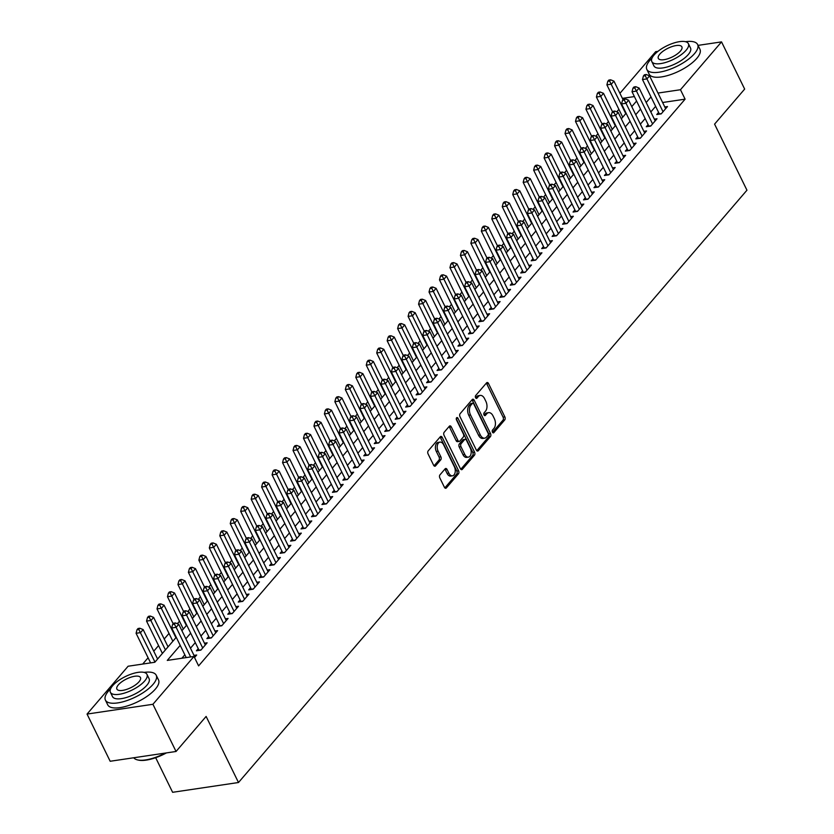 <?xml version="1.0" encoding="UTF-8"?>
<svg xmlns="http://www.w3.org/2000/svg" width="834" height="834" viewBox="0 0 834 834"><rect width="100%" height="100%" fill="white"/><g stroke="black" fill="none" stroke-linecap="round" stroke-linejoin="round"><path stroke-width="1.25" d="M492.467 432.179A1.553 0.938 81.5 0 0 493.415 432.877A1.553 0.938 81.5 0 0 493.822 432.637L504.737 419.919A2.221 1.345 81.5 0 0 504.851 416.875L488.516 383.515A2.221 1.345 81.5 0 0 487.16 382.514A2.221 1.345 81.5 0 0 486.576 382.858L475.661 395.577A1.553 0.938 81.5 0 0 475.578 397.703A1.553 0.938 81.5 0 0 476.527 398.412A1.553 0.938 81.5 0 0 476.933 398.172L478.351 396.525A7.11 4.306 81.5 0 1 480.207 395.42A7.11 4.306 81.5 0 1 484.544 398.621L485.899 401.404A7.11 4.306 81.5 0 1 485.524 411.162L484.106 412.809A1.553 0.938 81.5 0 0 484.022 414.946A1.553 0.938 81.5 0 0 484.971 415.645A1.553 0.938 81.5 0 0 485.378 415.405L486.795 413.758A7.11 4.306 81.5 0 1 488.651 412.653A7.11 4.306 81.5 0 1 492.988 415.853L494.343 418.637A7.11 4.306 81.5 0 1 493.968 428.395L492.55 430.042A1.553 0.938 81.5 0 0 492.467 432.179M439.956 474.869A2.221 1.345 81.5 0 0 439.831 477.913L444.418 487.275A2.221 1.345 81.5 0 0 445.773 488.276A2.221 1.345 81.5 0 0 446.357 487.932L458.471 473.816A2.221 1.345 81.5 0 0 458.585 470.772L442.249 437.412A2.221 1.345 81.5 0 0 440.894 436.411A2.221 1.345 81.5 0 0 440.31 436.755L428.196 450.871A2.221 1.345 81.5 0 0 428.082 453.925L433.617 465.226A2.221 1.345 81.5 0 0 434.973 466.227A2.221 1.345 81.5 0 0 435.546 465.883L440.738 459.836A2.221 1.345 81.5 0 0 440.852 456.792L438.111 451.184A5.942 3.597 81.5 0 1 439.987 442.114A5.942 3.597 81.5 0 1 443.605 444.783L454.363 466.748A5.942 3.597 81.5 0 1 452.487 475.818A5.942 3.597 81.5 0 1 448.869 473.149L447.076 469.479A2.221 1.345 81.5 0 0 445.721 468.479A2.221 1.345 81.5 0 0 445.137 468.823L439.956 474.869M698.048 45.38L721.535 41.888L744.658 89.082L714.582 124.13L746.951 190.204L238.493 782.511L206.123 716.437L176.047 751.476L152.924 704.282L87.049 714.071L128.113 666.23L154.822 662.259L176.255 637.291M721.535 41.888L680.471 89.728L657.995 93.064M180.207 645.36L167.28 660.413L193.988 656.441L198.607 665.886L685.1 99.163L680.471 89.728M193.988 656.441L152.924 704.282M476.36 450.068A2.221 1.345 81.5 0 0 477.705 451.069A2.221 1.345 81.5 0 0 478.289 450.725L490.413 436.609A2.221 1.345 81.5 0 0 490.528 433.565L474.192 400.205A2.221 1.345 81.5 0 0 472.836 399.205A2.221 1.345 81.5 0 0 472.252 399.549L460.139 413.664A2.221 1.345 81.5 0 0 460.014 416.719L476.36 450.068M474.442 455.218L462.317 469.333A2.221 1.345 81.5 0 1 461.744 469.678A2.221 1.345 81.5 0 1 460.389 468.677L444.042 435.317A2.221 1.345 81.5 0 1 444.168 432.273L449.349 426.226A2.221 1.345 81.5 0 1 449.933 425.882A2.221 1.345 81.5 0 1 451.288 426.883L457.918 440.415A2.221 1.345 81.5 0 0 459.263 441.415A2.221 1.345 81.5 0 0 459.847 441.071L463.287 437.058A2.221 1.345 81.5 0 0 463.412 434.014L456.511 419.929A1.553 0.938 81.5 0 1 457.001 417.553A1.553 0.938 81.5 0 1 457.949 418.251L474.556 452.164A2.221 1.345 81.5 0 1 474.442 455.218L472.659 455.479L460.806 469.281M658.589 112.413L656.754 114.539L661.206 113.883L667.481 106.564L664.802 106.971M648.122 124.6L646.287 126.726L650.739 126.07L657.015 118.751L654.336 119.158M637.656 136.786L635.831 138.913L640.283 138.256L646.558 130.938L643.879 131.345M627.199 148.973L625.364 151.1L629.816 150.443L636.092 143.135L633.413 143.531M616.733 161.16L614.908 163.287L619.36 162.63L625.636 155.322L622.956 155.718M606.276 173.347L604.441 175.484L608.893 174.817L615.169 167.509L612.49 167.905M595.81 185.534L593.985 187.671L598.437 187.004L604.713 179.696L602.033 180.092M585.353 197.721L583.519 199.858L587.97 199.19L594.246 191.883L591.567 192.279M574.887 209.907L573.062 212.044L577.503 211.377L583.79 204.069L581.1 204.466M564.43 222.094L562.596 224.231L567.047 223.564L573.323 216.256L570.644 216.652M553.964 234.281L552.129 236.418L556.58 235.751L562.856 228.443L560.177 228.839M543.497 246.468L541.673 248.605L546.124 247.938L552.4 240.63L549.721 241.026M533.041 258.655L531.206 260.792L535.657 260.135L541.933 252.817L539.254 253.213M522.574 270.841L520.75 272.979L525.201 272.322L531.477 265.003L528.798 265.4M512.118 283.028L510.283 285.165L514.734 284.509L521.01 277.19L518.331 277.586M501.651 295.226L499.827 297.352L504.278 296.696L510.554 289.377L507.875 289.773M491.195 307.412L489.36 309.539L493.811 308.882L500.087 301.564L497.408 301.971M480.728 319.599L478.893 321.726L483.345 321.069L489.631 313.751L486.941 314.157M470.272 331.786L468.437 333.913L472.888 333.256L479.164 325.938L476.485 326.344M459.805 343.973L457.97 346.1L462.422 345.443L468.698 338.135L466.018 338.531M449.338 356.16L447.514 358.286L451.965 357.63L458.241 350.322L455.562 350.718M438.882 368.347L437.047 370.484L441.499 369.816L447.775 362.509L445.095 362.905M428.415 380.533L426.591 382.67L431.042 382.003L437.318 374.695L434.639 375.091M417.959 392.72L416.124 394.857L420.576 394.19L426.852 386.882L424.172 387.278M407.492 404.907L405.668 407.044L410.119 406.377L416.395 399.069L413.716 399.465M397.036 417.094L395.201 419.231L399.653 418.564L405.929 411.256L403.249 411.652M386.569 429.281L384.735 431.418L389.186 430.751L395.472 423.443L392.783 423.839M376.113 441.467L374.278 443.605L378.73 442.937L385.006 435.629L382.326 436.026M365.646 453.654L363.812 455.791L368.263 455.135L374.539 447.816L371.86 448.212M355.18 465.841L353.355 467.978L357.807 467.321L364.083 460.003L361.403 460.399M344.723 478.028L342.889 480.165L347.34 479.508L353.616 472.19L350.937 472.586M334.257 490.225L332.432 492.352L336.884 491.695L343.16 484.377L340.481 484.773M323.8 502.412L321.966 504.539L326.417 503.882L332.693 496.564L330.014 496.97M313.334 514.599L311.509 516.726L315.95 516.069L322.237 508.75L319.547 509.157M302.878 526.786L301.043 528.912L305.494 528.256L311.77 520.937L309.091 521.344M292.411 538.972L290.576 541.099L295.027 540.442L301.314 533.135L298.624 533.531M281.955 551.159L280.12 553.286L284.571 552.629L290.847 545.321L288.168 545.717M271.488 563.346L269.653 565.483L274.105 564.816L280.38 557.508L277.701 557.904M261.021 575.533L259.197 577.67L263.648 577.003L269.924 569.695L267.245 570.091M250.565 587.72L248.73 589.857L253.182 589.19L259.457 581.882L256.778 582.278M240.098 599.907L238.274 602.044L242.725 601.377L249.001 594.069L246.322 594.465M229.642 612.093L227.807 614.231L232.259 613.563L238.534 606.255L235.855 606.652M219.175 624.28L217.351 626.417L221.792 625.75L228.078 618.442L225.388 618.838M208.719 636.467L206.884 638.604L211.336 637.937L217.611 630.629L214.932 631.025M198.252 648.654L196.417 650.791L200.869 650.134L207.145 642.816L204.466 643.212M685.1 99.163L662.613 102.509M655.618 106.356L650.812 111.965M645.162 118.553L640.356 124.151M634.695 130.74L629.889 136.338M624.239 142.927L619.433 148.525M613.772 155.114L608.966 160.712M603.316 167.3L598.51 172.899M592.849 179.487L588.043 185.085M582.382 191.674L577.576 197.272M571.926 203.861L567.12 209.459M561.459 216.048L556.653 221.646M551.003 228.235L546.197 233.833M540.536 240.421L535.73 246.02M530.08 252.608L525.274 258.206M519.613 264.795L514.807 270.393M509.157 276.982L504.351 282.58M498.69 289.169L493.884 294.777M488.224 301.355L483.418 306.964M477.767 313.553L472.961 319.151M467.301 325.74L462.495 331.338M456.844 337.926L452.038 343.525M446.378 350.113L441.572 355.711M435.921 362.3L431.115 367.898M425.455 374.487L420.649 380.085M414.998 386.674L410.182 392.272M404.532 398.861L399.726 404.459M394.065 411.047L389.259 416.646M383.609 423.234L378.803 428.832M373.142 435.421L368.336 441.019M362.686 447.608L357.88 453.206M352.219 459.795L347.413 465.393M341.763 471.981L336.957 477.58M331.296 484.168L326.49 489.777M320.84 496.355L316.023 501.964M310.373 508.552L305.567 514.151M299.906 520.739L295.1 526.337M289.45 532.926L284.644 538.524M278.983 545.113L274.178 550.711M268.527 557.3L263.721 562.898M258.06 569.486L253.255 575.085M247.604 581.673L242.798 587.272M237.137 593.86L232.332 599.458M226.681 606.047L221.865 611.645M216.215 618.234L211.409 623.832M205.748 630.421L200.942 636.019M195.292 642.607L190.486 648.206M184.825 654.794L181.864 658.245M194.009 655.399L196.688 655.003L194.52 657.536M618.891 109.348L616.753 111.839M608.424 121.535L606.287 124.026M597.968 133.721L595.82 136.213M587.501 145.908L585.364 148.4M577.034 158.095L574.897 160.587M566.578 170.282L564.441 172.774M556.111 182.469L553.974 184.96M545.655 194.656L543.518 197.147M535.188 206.842L533.051 209.334M524.732 219.04L522.595 221.531M514.265 231.227L512.128 233.718M503.809 243.413L501.661 245.905M493.342 255.6L491.205 258.092M482.876 267.787L480.738 270.279M472.419 279.974L470.282 282.465M461.953 292.161L459.815 294.652M451.496 304.347L449.359 306.839M441.03 316.534L438.892 319.026M430.573 328.721L428.426 331.213M420.107 340.908L417.97 343.399M409.65 353.095L407.503 355.586M399.184 365.282L397.047 367.773M388.717 377.468L386.58 379.96M378.261 389.655L376.124 392.147M367.794 401.842L365.657 404.334M357.338 414.039L355.201 416.531M346.871 426.226L344.734 428.718M336.415 438.413L334.267 440.905M325.948 450.6L323.811 453.091M315.492 462.787L313.344 465.278M305.025 474.973L302.888 477.465M294.558 487.16L292.421 489.652M284.102 499.347L281.965 501.839M273.635 511.534L271.498 514.025M263.179 523.721L261.042 526.212M252.712 535.908L250.575 538.399M242.256 548.094L240.109 550.586M231.789 560.281L229.652 562.773M221.333 572.468L219.186 574.96M210.866 584.655L208.729 587.146M200.4 596.842L198.263 599.333M189.943 609.039L187.806 611.53M179.477 621.226L177.34 623.717M169.021 633.413L164.215 639.011M158.554 645.599L153.748 651.198M148.098 657.786L142.697 664.062M155.677 757.699L172.617 792.3L238.493 782.511M619.923 93.325L655.67 51.677L657.974 51.333M176.047 751.476L110.171 761.265L87.049 714.071M634.393 96.577L622.383 98.36M181.906 630.702L186.712 625.104M192.373 618.515L197.178 612.917M202.829 606.328L207.635 600.73M213.296 594.142L218.101 588.543M223.752 581.955L228.568 576.357M234.218 569.768L239.024 564.17M244.685 557.581L249.491 551.983M255.141 545.394L259.947 539.796M265.608 533.207L270.414 527.609M276.064 521.021L280.87 515.422M286.531 508.834L291.337 503.236M296.987 496.647L301.793 491.049M307.454 484.46L312.26 478.862M317.921 472.273L322.727 466.665M328.377 460.087L333.183 454.478M338.844 447.889L343.65 442.291M349.3 435.702L354.106 430.104M359.767 423.516L364.573 417.917M370.223 411.329L375.029 405.731M380.69 399.142L385.496 393.544M391.146 386.955L395.952 381.357M401.613 374.768L406.419 369.17M412.079 362.582L416.885 356.983M422.536 350.395L427.342 344.796M433.002 338.208L437.808 332.61M443.459 326.021L448.265 320.423M453.925 313.834L458.731 308.236M464.382 301.647L469.188 296.049M474.848 289.461L479.654 283.862M485.305 277.274L490.121 271.665M495.771 265.087L500.577 259.478M506.238 252.89L511.044 247.291M516.694 240.703L521.5 235.105M527.161 228.516L531.967 222.918M537.617 216.329L542.423 210.731M548.084 204.142L552.89 198.544M558.54 191.956L563.346 186.357M569.007 179.769L573.813 174.17M579.463 167.582L584.28 161.984M589.93 155.395L594.736 149.797M600.397 143.208L605.203 137.61M610.853 131.021L615.659 125.423M621.32 118.835L626.125 113.236M631.776 106.648L636.582 101.05M651 96.921L646.194 102.519M640.533 109.108L635.727 114.706M630.077 121.295L625.271 126.893M619.61 133.482L614.804 139.08M609.154 145.669L604.348 151.267M598.687 157.855L593.881 163.454M588.22 170.042L583.414 175.651M577.764 182.229L572.958 187.838M567.297 194.426L562.491 200.024M556.841 206.613L552.035 212.211M546.374 218.8L541.568 224.398M535.918 230.987L531.112 236.585M525.451 243.174L520.645 248.772M514.995 255.36L510.179 260.959M504.528 267.547L499.722 273.145M494.062 279.734L489.256 285.332M483.605 291.921L478.799 297.519M473.139 304.108L468.333 309.706M462.682 316.294L457.876 321.893M452.216 328.481L447.41 334.08M441.759 340.668L436.953 346.266M431.293 352.855L426.487 358.453M420.836 365.042L416.02 370.65M410.37 377.229L405.564 382.837M399.903 389.426L395.097 395.024M389.447 401.613L384.641 407.211M378.98 413.8L374.174 419.398M368.524 425.986L363.718 431.585M358.057 438.173L353.251 443.771M347.601 450.36L342.795 455.958M337.134 462.547L332.328 468.145M326.678 474.734L321.861 480.332M316.211 486.92L311.405 492.519M305.744 499.107L300.938 504.706M295.288 511.294L290.482 516.892M284.821 523.481L280.016 529.079M274.365 535.668L269.559 541.266M263.898 547.855L259.093 553.453M253.442 560.041L248.636 565.65M242.975 572.228L238.17 577.837M232.519 584.426L227.703 590.024M222.053 596.612L217.247 602.211M211.586 608.799L206.78 614.397M201.13 620.986L196.324 626.584M190.663 633.173L185.857 638.771M488.651 412.653L486.868 412.924A7.11 4.306 81.5 0 0 485.013 414.018L486.795 413.758M484.106 415.082L485.013 414.018M480.207 395.42L478.435 395.691A7.11 4.306 81.5 0 0 476.568 396.786L478.351 396.525M475.661 397.849L476.568 396.786M492.54 432.314L502.954 420.19A2.221 1.345 81.5 0 0 503.069 417.136L486.733 383.786A2.221 1.345 81.5 0 0 486.316 383.171M476.777 450.683L488.63 436.88A2.221 1.345 81.5 0 0 488.745 433.826L472.409 400.476A2.221 1.345 81.5 0 0 471.981 399.861M488.005 435.338A1.553 0.938 81.5 0 0 488.088 433.2L473.743 403.917A1.553 0.938 81.5 0 0 472.805 403.218A1.553 0.938 81.5 0 0 472.388 403.458L470.908 405.199A7.11 4.306 81.5 0 0 470.522 414.957L480.332 434.962A7.11 4.306 81.5 0 0 484.658 438.173A7.11 4.306 81.5 0 0 486.514 437.068L488.005 435.338M471.481 403.593A1.553 0.938 81.5 0 0 471.022 403.489A1.553 0.938 81.5 0 0 470.616 403.729L472.388 403.458M484.658 438.173L482.876 438.434A7.11 4.306 81.5 0 1 478.549 435.233L468.739 415.217A7.11 4.306 81.5 0 1 469.125 405.46L470.616 403.729M459.263 441.415L457.491 441.676A2.221 1.345 81.5 0 1 456.135 440.675L449.505 427.154A2.221 1.345 81.5 0 0 449.088 426.539M456.271 418.731L472.774 452.435L474.556 452.164M464.788 454.447A5.942 3.597 81.5 0 0 468.406 457.126A5.942 3.597 81.5 0 0 470.282 448.046L466.498 440.31A2.221 1.345 81.5 0 0 465.143 439.309A2.221 1.345 81.5 0 0 464.559 439.654L461.119 443.667A2.221 1.345 81.5 0 0 461.004 446.711L464.788 454.447L463.006 454.718A5.942 3.597 81.5 0 0 466.633 457.386L468.406 457.126M465.143 439.309L463.36 439.581A2.221 1.345 81.5 0 0 462.776 439.925L464.559 439.654M463.006 454.718L459.221 446.972A2.221 1.345 81.5 0 1 459.336 443.928L462.776 439.925M472.659 455.479A2.221 1.345 81.5 0 0 472.774 452.435M452.487 475.818L450.704 476.089A5.942 3.597 81.5 0 1 447.087 473.41L445.293 469.75A2.221 1.345 81.5 0 0 444.876 469.135M439.987 442.114L438.204 442.374A5.942 3.597 81.5 0 0 436.328 451.455L438.111 451.184M434.034 465.841L438.955 460.107A2.221 1.345 81.5 0 0 439.07 457.053L436.328 451.455M444.835 487.89L456.688 474.077A2.221 1.345 81.5 0 0 456.813 471.033L440.467 437.673A2.221 1.345 81.5 0 0 440.05 437.068M623.05 99.715L613.949 81.138L611.332 84.192L606.891 84.849L622.727 117.187M609.581 81.023L610.634 79.803L608.851 80.064L607.809 81.284L609.581 81.023L625.771 113.643M610.634 79.803L613.949 81.138M606.891 84.849L607.809 81.284M663.04 111.746L646.944 78.896L649.561 75.852L665.647 108.701M659.423 114.143A2.262 1.376 81.5 0 0 659.329 113.914L642.493 79.564L646.944 78.896L645.193 75.727L646.235 74.507L644.453 74.779L643.41 75.998L645.193 75.727M643.41 75.998L642.493 79.564M649.561 75.852L646.235 74.507M652.021 58.099A28.283 10.456 -26.1 0 0 649.967 60.267A28.283 10.456 -26.1 0 0 646.83 69.41A28.283 10.456 -26.1 0 0 667.7 70.098A28.283 10.456 -26.1 0 0 694.482 53.657A28.283 10.456 -26.1 0 0 697.62 44.525A28.283 10.456 -26.1 0 0 685.506 41.7M646.83 69.41L649.144 74.122A28.283 10.456 -26.1 0 0 670.015 74.82A28.283 10.456 -26.1 0 0 696.797 58.38A28.283 10.456 -26.1 0 0 699.934 49.237L697.62 44.525M688.384 43.66L690.51 48.007A20.36 7.527 153.9 0 1 688.248 54.585A20.36 7.527 153.9 0 1 668.972 66.418A20.36 7.527 153.9 0 1 653.939 65.928L651.813 61.58A20.36 7.527 -26.1 0 0 666.846 62.081A20.36 7.527 -26.1 0 0 686.121 50.238A20.36 7.527 -26.1 0 0 688.384 43.66A20.36 7.527 -26.1 0 0 673.351 43.17A20.36 7.527 -26.1 0 0 654.075 55.002A20.36 7.527 -26.1 0 0 651.813 61.58M659.777 54.158A13.125 4.848 -26.1 0 0 658.318 58.39A13.125 4.848 -26.1 0 0 668.003 58.714A13.125 4.848 -26.1 0 0 680.429 51.093A13.125 4.848 -26.1 0 0 681.878 46.85A13.125 4.848 -26.1 0 0 672.194 46.527A13.125 4.848 -26.1 0 0 659.777 54.158M110.609 688.801A28.283 10.456 -26.1 0 0 108.556 690.969A28.283 10.456 -26.1 0 0 105.418 700.112A28.283 10.456 -26.1 0 0 126.288 700.8A28.283 10.456 -26.1 0 0 153.07 684.36A28.283 10.456 -26.1 0 0 156.208 675.227A28.283 10.456 -26.1 0 0 144.094 672.402M105.418 700.112L107.722 704.824A28.283 10.456 -26.1 0 0 128.603 705.522A28.283 10.456 -26.1 0 0 155.374 689.082A28.283 10.456 -26.1 0 0 158.523 679.939L156.208 675.227M146.972 674.362L149.098 678.709A20.36 7.527 153.9 0 1 146.836 685.287A20.36 7.527 153.9 0 1 127.56 697.12A20.36 7.527 153.9 0 1 112.527 696.63L110.401 692.283A20.36 7.527 -26.1 0 0 125.434 692.783A20.36 7.527 -26.1 0 0 144.709 680.94A20.36 7.527 -26.1 0 0 146.972 674.362A20.36 7.527 -26.1 0 0 131.939 673.872A20.36 7.527 -26.1 0 0 112.663 685.704A20.36 7.527 -26.1 0 0 110.401 692.283M118.355 684.86A13.125 4.848 -26.1 0 0 116.896 689.092A13.125 4.848 -26.1 0 0 126.591 689.416A13.125 4.848 -26.1 0 0 139.007 681.795A13.125 4.848 -26.1 0 0 140.466 677.552A13.125 4.848 -26.1 0 0 130.782 677.229A13.125 4.848 -26.1 0 0 118.355 684.86M133.742 757.762A28.283 10.456 -26.1 0 0 137.276 759.837A28.283 10.456 -26.1 0 0 165.309 753.071M166.425 752.904A27.605 10.206 153.9 0 1 138.069 760.035A27.605 10.206 153.9 0 1 137.683 759.93M612.583 111.902L603.493 93.325L600.876 96.379L596.425 97.036L612.271 129.374M599.125 93.21L600.167 91.99L598.385 92.251L597.342 93.471L599.125 93.21L615.304 125.83M600.167 91.99L603.493 93.325M596.425 97.036L597.342 93.471M602.127 124.089L593.026 105.522L590.409 108.566L585.958 109.223L601.804 141.561M588.658 105.397L589.711 104.177L587.928 104.438L586.875 105.657L588.658 105.397L604.848 138.017M589.711 104.177L593.026 105.522M585.958 109.223L586.875 105.657M591.66 136.276L582.57 117.709L579.953 120.753L575.502 121.41L591.337 153.748M578.202 117.584L579.244 116.364L577.462 116.624L576.419 117.844L578.202 117.584L594.381 150.214M579.244 116.364L582.57 117.709M575.502 121.41L576.419 117.844M581.204 148.462L572.103 129.895L569.486 132.94L565.035 133.596L580.881 165.935M567.735 129.77L568.778 128.551L567.005 128.811L565.952 130.031L567.735 129.77L583.915 162.401M568.778 128.551L572.103 129.895M565.035 133.596L565.952 130.031M652.574 123.932L636.478 91.083L639.094 88.039L655.19 120.888M648.967 126.33A2.262 1.376 81.5 0 0 648.862 126.111L632.026 91.75L636.478 91.083L634.726 87.914L635.779 86.694L633.996 86.965L632.943 88.185L634.726 87.914M632.943 88.185L632.026 91.75M639.094 88.039L635.779 86.694M642.107 136.119L626.021 103.27L628.638 100.226L644.724 133.075M638.5 138.517A2.262 1.376 81.5 0 0 638.396 138.298L621.57 103.937L626.021 103.27L624.27 100.101L625.312 98.881L623.53 99.152L622.487 100.372L624.27 100.101M622.487 100.372L621.57 103.937M628.638 100.226L625.312 98.881M631.651 148.306L615.555 115.457L618.171 112.413L634.267 145.262M628.033 150.704A2.262 1.376 81.5 0 0 627.939 150.485L611.103 116.124L615.555 115.457L613.803 112.288L614.846 111.068L613.073 111.339L612.02 112.559L613.803 112.288M612.02 112.559L611.103 116.124M618.171 112.413L614.846 111.068M621.184 160.493L605.098 127.644L607.715 124.6L623.801 157.449M617.577 162.891A2.262 1.376 81.5 0 0 617.473 162.672L600.647 128.311L605.098 127.644L603.347 124.475L604.389 123.255L602.607 123.526L601.564 124.746L603.347 124.475M601.564 124.746L600.647 128.311M607.715 124.6L604.389 123.255M570.737 160.649L561.647 142.082L559.03 145.126L554.579 145.783L570.414 178.122M557.279 141.957L558.321 140.738L556.539 140.998L555.496 142.218L557.279 141.957L573.458 174.587M558.321 140.738L561.647 142.082M554.579 145.783L555.496 142.218M610.728 172.68L594.632 139.841L597.248 136.786L613.344 169.636M607.11 175.077A2.262 1.376 81.5 0 0 607.016 174.859L590.18 140.498L594.632 139.841L592.88 136.661L593.923 135.452L592.15 135.713L591.097 136.932L592.88 136.661M591.097 136.932L590.18 140.498M597.248 136.786L593.923 135.452M560.281 172.836L551.18 154.269L548.564 157.313L544.112 157.97L559.958 190.308M546.812 154.144L547.855 152.924L546.082 153.185L545.029 154.405L546.812 154.144L562.992 186.774M547.855 152.924L551.18 154.269M544.112 157.97L545.029 154.405M600.261 184.877L584.175 152.028L586.782 148.973L602.878 181.822M596.654 187.275A2.262 1.376 81.5 0 0 596.55 187.045L579.724 152.685L584.175 152.028L582.413 148.859L583.466 147.639L581.684 147.899L580.641 149.119L582.413 148.859M580.641 149.119L579.724 152.685M586.782 148.973L583.466 147.639M549.814 185.023L540.713 166.456L538.107 169.5L533.656 170.167L549.491 202.495M536.345 166.331L537.398 165.111L535.616 165.382L534.573 166.591L536.345 166.331L538.107 169.5L552.535 198.961M537.398 165.111L540.713 166.456M533.656 170.167L534.573 166.591M589.805 197.064L573.709 164.215L576.325 161.16L592.421 194.009M586.187 199.462A2.262 1.376 81.5 0 0 586.094 199.232L569.257 164.871L573.709 164.215L571.957 161.045L573 159.826L571.217 160.086L570.175 161.306L571.957 161.045M570.175 161.306L569.257 164.871M576.325 161.16L573 159.826M539.348 197.21L530.257 178.643L527.641 181.687L523.189 182.354L539.035 214.692M525.889 178.518L526.932 177.298L525.149 177.569L524.106 178.778L525.889 178.518L542.069 211.148M526.932 177.298L530.257 178.643M523.189 182.354L524.106 178.778M579.338 209.251L563.242 176.401L565.859 173.347L581.955 206.196M575.731 211.648A2.262 1.376 81.5 0 0 575.627 211.419L558.79 177.058L563.242 176.401L561.49 173.232L562.543 172.012L560.761 172.273L559.718 173.493L561.49 173.232M559.718 173.493L558.79 177.058M565.859 173.347L562.543 172.012M528.892 209.397L519.791 190.83L517.174 193.874L512.733 194.541L528.568 226.879M515.422 190.705L516.475 189.485L514.693 189.756L513.65 190.976L515.422 190.705L531.612 223.335M516.475 189.485L519.791 190.83M512.733 194.541L513.65 190.976M568.882 221.437L552.786 188.588L555.402 185.544L571.488 218.383M565.264 223.835A2.262 1.376 81.5 0 0 565.171 223.606L548.334 189.245L552.786 188.588L551.034 185.419L552.077 184.199L550.294 184.46L549.252 185.68L551.034 185.419M549.252 185.68L548.334 189.245M555.402 185.544L552.077 184.199M518.425 221.583L509.334 203.016L506.718 206.061L502.266 206.728L518.112 239.066M504.966 202.891L506.009 201.672L504.226 201.943L503.183 203.162L504.966 202.891L521.146 235.522M506.009 201.672L509.334 203.016M502.266 206.728L503.183 203.162M558.415 233.624L542.319 200.775L544.936 197.731L561.032 230.58M554.808 236.022A2.262 1.376 81.5 0 0 554.704 235.793L537.867 201.432L542.319 200.775L540.568 197.606L541.62 196.386L539.838 196.647L538.785 197.867L540.568 197.606M538.785 197.867L537.867 201.432M544.936 197.731L541.62 196.386M507.969 233.77L498.868 215.203L496.251 218.247L491.799 218.915L507.645 251.253M494.499 215.078L495.552 213.858L493.77 214.13L492.717 215.349L494.499 215.078L510.689 247.708M495.552 213.858L498.868 215.203M491.799 218.915L492.717 215.349M547.948 245.811L531.863 212.962L534.479 209.918L550.565 242.767M544.341 248.209A2.262 1.376 81.5 0 0 544.237 247.979L527.411 213.619L531.863 212.962L530.111 209.793L531.154 208.573L529.371 208.834L528.329 210.053L530.111 209.793M528.329 210.053L527.411 213.619M534.479 209.918L531.154 208.573M497.502 245.957L488.411 227.39L485.795 230.434L481.343 231.101L497.179 263.44M484.043 227.265L485.086 226.045L483.303 226.316L482.261 227.536L484.043 227.265L500.223 259.895M485.086 226.045L488.411 227.39M481.343 231.101L482.261 227.536M537.492 257.998L521.396 225.149L524.013 222.105L540.109 254.954M533.875 260.396A2.262 1.376 81.5 0 0 533.781 260.166L516.944 225.805L521.396 225.149L519.645 221.98L520.687 220.76L518.915 221.02L517.862 222.24L519.645 221.98M517.862 222.24L516.944 225.805M524.013 222.105L520.687 220.76M487.046 258.144L477.945 239.577L475.328 242.631L470.876 243.288L486.722 275.627M473.576 239.452L474.619 238.243L472.847 238.503L471.794 239.723L473.576 239.452L489.756 272.082M474.619 238.243L477.945 239.577M470.876 243.288L471.794 239.723M527.025 270.185L510.94 237.336L513.556 234.291L529.642 267.141M523.418 272.582A2.262 1.376 81.5 0 0 523.314 272.353L506.488 237.992L510.94 237.336L509.178 234.166L510.231 232.947L508.448 233.207L507.406 234.427L509.178 234.166M507.406 234.427L506.488 237.992M513.556 234.291L510.231 232.947M476.579 270.341L467.488 251.764L464.872 254.818L460.42 255.475L476.256 287.813M463.12 251.639L464.163 250.429L462.38 250.69L461.338 251.91L463.12 251.639L479.3 284.269M464.163 250.429L467.488 251.764M460.42 255.475L461.338 251.91M516.569 282.372L500.473 249.522L503.09 246.478L519.186 279.327M512.952 284.769A2.262 1.376 81.5 0 0 512.858 284.54L496.022 250.19L500.473 249.522L498.722 246.353L499.764 245.133L497.992 245.394L496.939 246.614L498.722 246.353M496.939 246.614L496.022 250.19M503.09 246.478L499.764 245.133M466.123 282.528L457.022 263.951L454.405 267.005L449.953 267.662L465.799 300M452.654 263.836L453.696 262.616L451.924 262.877L450.871 264.097L452.654 263.836L468.833 296.456M453.696 262.616L457.022 263.951M449.953 267.662L450.871 264.097M506.102 294.558L490.017 261.709L492.623 258.665L508.719 291.514M502.495 296.956A2.262 1.376 81.5 0 0 502.391 296.727L485.565 262.376L490.017 261.709L488.255 258.54L489.308 257.32L487.525 257.591L486.483 258.801L488.255 258.54M486.483 258.801L485.565 262.376M492.623 258.665L489.308 257.32M455.656 294.715L446.555 276.137L443.949 279.192L439.497 279.849L455.333 312.187M442.187 276.023L443.24 274.803L441.457 275.064L440.415 276.283L442.187 276.023L443.949 279.192L458.377 308.643M443.24 274.803L446.555 276.137M439.497 279.849L440.415 276.283M495.646 306.745L479.55 273.896L482.167 270.852L498.252 303.701M492.029 309.143A2.262 1.376 81.5 0 0 491.935 308.914L475.099 274.563L479.55 273.896L477.799 270.727L478.841 269.507L477.058 269.778L476.016 270.998L477.799 270.727M476.016 270.998L475.099 274.563M482.167 270.852L478.841 269.507M445.189 306.902L436.099 288.324L433.482 291.379L429.03 292.036L444.876 324.374M431.731 288.21L432.773 286.99L430.99 287.25L429.948 288.47L431.731 288.21L447.91 320.829M432.773 286.99L436.099 288.324M429.03 292.036L429.948 288.47M485.179 318.932L469.083 286.083L471.7 283.039L487.796 315.888M481.572 321.33A2.262 1.376 81.5 0 0 481.468 321.111L464.632 286.75L469.083 286.083L467.332 282.914L468.385 281.694L466.602 281.965L465.549 283.185L467.332 282.914M465.549 283.185L464.632 286.75M471.7 283.039L468.385 281.694M434.733 319.088L425.632 300.521L423.015 303.566L418.564 304.222L434.41 336.561M421.264 300.396L422.317 299.177L420.534 299.437L419.492 300.657L421.264 300.396L437.454 333.016M422.317 299.177L425.632 300.521M418.564 304.222L419.492 300.657M474.713 331.119L458.627 298.27L461.244 295.226L477.329 328.075M471.106 333.517A2.262 1.376 81.5 0 0 471.012 333.298L454.176 298.937L458.627 298.27L456.876 295.1L457.918 293.881L456.135 294.152L455.093 295.372L456.876 295.1M455.093 295.372L454.176 298.937M461.244 295.226L457.918 293.881M424.266 331.275L415.176 312.708L412.559 315.752L408.107 316.409L423.953 348.748M410.808 312.583L411.85 311.363L410.067 311.624L409.025 312.844L410.808 312.583L426.987 345.213M411.85 311.363L415.176 312.708M408.107 316.409L409.025 312.844M464.257 343.306L448.16 310.457L450.777 307.412L466.873 340.262M460.649 345.703A2.262 1.376 81.5 0 0 460.545 345.484L443.709 311.124L448.16 310.457L446.409 307.287L447.451 306.068L445.679 306.339L444.626 307.558L446.409 307.287M444.626 307.558L443.709 311.124M450.777 307.412L447.451 306.068M413.81 343.462L404.709 324.895L402.092 327.939L397.641 328.596L413.487 360.934M400.341 324.77L401.394 323.55L399.611 323.811L398.558 325.031L400.341 324.77L416.531 357.4M401.394 323.55L404.709 324.895M397.641 328.596L398.558 325.031M453.79 355.493L437.704 322.643L440.321 319.599L456.406 352.448M450.183 357.89A2.262 1.376 81.5 0 0 450.079 357.671L433.253 323.311L437.704 322.643L435.953 319.474L436.995 318.254L435.212 318.525L434.17 319.745L435.953 319.474M434.17 319.745L433.253 323.311M440.321 319.599L436.995 318.254M403.343 355.649L394.253 337.082L391.636 340.126L387.184 340.783L403.02 373.121M389.885 336.957L390.927 335.737L389.144 335.998L388.102 337.217L389.885 336.957L406.064 369.587M390.927 335.737L394.253 337.082M387.184 340.783L388.102 337.217M443.334 367.679L427.237 334.841L429.854 331.786L445.95 364.635M439.716 370.077A2.262 1.376 81.5 0 0 439.622 369.858L422.786 335.497L427.237 334.841L425.486 331.661L426.528 330.452L424.756 330.712L423.703 331.932L425.486 331.661M423.703 331.932L422.786 335.497M429.854 331.786L426.528 330.452M392.887 367.836L383.786 349.269L381.169 352.313L376.718 352.98L392.564 385.308M379.418 349.144L380.46 347.924L378.688 348.185L377.635 349.404L379.418 349.144L395.597 381.774M380.46 347.924L383.786 349.269M376.718 352.98L377.635 349.404M432.867 379.877L416.781 347.027L419.387 343.973L435.484 376.822M429.26 382.274A2.262 1.376 81.5 0 0 429.156 382.045L412.33 347.684L416.781 347.027L415.019 343.858L416.072 342.638L414.289 342.899L413.247 344.119L415.019 343.858M413.247 344.119L412.33 347.684M419.387 343.973L416.072 342.638M382.42 380.023L373.33 361.456L370.713 364.5L366.262 365.167L382.097 397.495M368.951 361.331L370.004 360.111L368.221 360.382L367.179 361.591L368.951 361.331L370.713 364.5L385.141 393.961M370.004 360.111L373.33 361.456M366.262 365.167L367.179 361.591M422.411 392.063L406.314 359.214L408.931 356.16L425.027 389.009M418.793 394.461A2.262 1.376 81.5 0 0 418.699 394.232L401.863 359.871L406.314 359.214L404.563 356.045L405.605 354.825L403.823 355.086L402.78 356.306L404.563 356.045M402.78 356.306L401.863 359.871M408.931 356.16L405.605 354.825M371.964 392.209L362.863 373.642L360.246 376.687L355.795 377.354L371.641 409.692M358.495 373.517L359.537 372.298L357.765 372.569L356.712 373.788L358.495 373.517L374.674 406.148M359.537 372.298L362.863 373.642M355.795 377.354L356.712 373.788M411.944 404.25L395.848 371.401L398.464 368.347L414.561 401.196M408.337 406.648A2.262 1.376 81.5 0 0 408.233 406.419L391.407 372.058L395.848 371.401L394.096 368.232L395.149 367.012L393.367 367.273L392.324 368.492L394.096 368.232M392.324 368.492L391.407 372.058M398.464 368.347L395.149 367.012M361.497 404.396L352.396 385.829L349.79 388.873L345.339 389.541L361.174 421.879M348.028 385.704L349.081 384.484L347.298 384.755L346.256 385.975L348.028 385.704L349.79 388.873L364.218 418.334M349.081 384.484L352.396 385.829M345.339 389.541L346.256 385.975M401.488 416.437L385.391 383.588L388.008 380.544L404.094 413.383M397.87 418.835A2.262 1.376 81.5 0 0 397.776 418.605L380.94 384.245L385.391 383.588L383.64 380.419L384.683 379.199L382.9 379.46L381.857 380.679L383.64 380.419M381.857 380.679L380.94 384.245M388.008 380.544L384.683 379.199M351.031 416.583L341.94 398.016L339.323 401.06L334.872 401.727L350.718 434.066M337.572 397.891L338.614 396.671L336.832 396.942L335.789 398.162L337.572 397.891L353.752 430.521M338.614 396.671L341.94 398.016M334.872 401.727L335.789 398.162M391.021 428.624L374.925 395.775L377.541 392.731L393.638 425.58M387.414 431.022A2.262 1.376 81.5 0 0 387.31 430.792L370.473 396.431L374.925 395.775L373.173 392.606L374.226 391.386L372.444 391.646L371.391 392.866L373.173 392.606M371.391 392.866L370.473 396.431M377.541 392.731L374.226 391.386M340.574 428.77L331.473 410.203L328.857 413.247L324.405 413.914L340.251 446.253M327.105 410.078L328.158 408.858L326.375 409.129L325.323 410.349L327.105 410.078L343.295 442.708M328.158 408.858L331.473 410.203M324.405 413.914L325.323 410.349M380.554 440.811L364.468 407.962L367.085 404.917L383.171 437.767M376.947 443.208A2.262 1.376 81.5 0 0 376.853 442.979L360.017 408.618L364.468 407.962L362.717 404.792L363.76 403.573L361.977 403.833L360.934 405.053L362.717 404.792M360.934 405.053L360.017 408.618M367.085 404.917L363.76 403.573M330.108 440.957L321.017 422.39L318.4 425.434L313.949 426.101L329.795 458.439M316.649 422.265L317.691 421.045L315.909 421.316L314.866 422.536L316.649 422.265L332.829 454.895M317.691 421.045L321.017 422.39M313.949 426.101L314.866 422.536M370.098 452.998L354.002 420.148L356.618 417.104L372.715 449.953M366.491 455.395A2.262 1.376 81.5 0 0 366.387 455.166L349.55 420.805L354.002 420.148L352.25 416.979L353.293 415.759L351.521 416.02L350.468 417.24L352.25 416.979M350.468 417.24L349.55 420.805M356.618 417.104L353.293 415.759M319.651 453.143L310.55 434.577L307.934 437.631L303.482 438.288L319.328 470.626M306.182 434.451L307.225 433.242L305.452 433.503L304.4 434.722L306.182 434.451L322.372 467.082M307.225 433.242L310.55 434.577M303.482 438.288L304.4 434.722M359.631 465.184L343.545 432.335L346.162 429.291L362.248 462.14M356.024 467.582A2.262 1.376 81.5 0 0 355.92 467.353L339.094 432.992L343.545 432.335L341.794 429.166L342.837 427.946L341.054 428.207L340.011 429.427L341.794 429.166M340.011 429.427L339.094 432.992M346.162 429.291L342.837 427.946M309.185 465.341L300.094 446.763L297.477 449.818L293.026 450.475L308.861 482.813M295.726 446.649L296.768 445.429L294.986 445.69L293.943 446.909L295.726 446.649L311.906 479.269M296.768 445.429L300.094 446.763M293.026 450.475L293.943 446.909M349.175 477.371L333.079 444.522L335.695 441.478L351.792 474.327M345.557 479.769A2.262 1.376 81.5 0 0 345.464 479.54L328.627 445.189L333.079 444.522L331.327 441.353L332.37 440.133L330.598 440.394L329.545 441.613L331.327 441.353M329.545 441.613L328.627 445.189M335.695 441.478L332.37 440.133M298.728 477.528L289.627 458.95L287.011 462.005L282.559 462.661L298.405 495M285.259 458.836L286.302 457.616L284.53 457.876L283.477 459.096L285.259 458.836L301.439 491.455M286.302 457.616L289.627 458.95M282.559 462.661L283.477 459.096M338.708 489.558L322.622 456.709L325.229 453.665L341.325 486.514M335.101 491.956A2.262 1.376 81.5 0 0 334.997 491.726L318.171 457.376L322.622 456.709L320.861 453.54L321.914 452.32L320.131 452.591L319.088 453.8L320.861 453.54M319.088 453.8L318.171 457.376M325.229 453.665L321.914 452.32M288.262 489.714L279.161 471.137L276.554 474.192L272.103 474.848L287.938 507.187M274.793 471.022L275.846 469.803L274.063 470.063L273.02 471.283L274.793 471.022L276.554 474.192L290.983 503.642M275.846 469.803L279.161 471.137M272.103 474.848L273.02 471.283M328.252 501.745L312.156 468.896L314.772 465.852L330.869 498.701M324.634 504.143A2.262 1.376 81.5 0 0 324.541 503.913L307.704 469.563L312.156 468.896L310.404 465.726L311.447 464.507L309.664 464.778L308.622 465.998L310.404 465.726M308.622 465.998L307.704 469.563M314.772 465.852L311.447 464.507M277.805 501.901L268.704 483.324L266.088 486.378L261.636 487.035L277.482 519.374M264.336 483.209L265.379 481.989L263.596 482.25L262.554 483.47L264.336 483.209L280.516 515.829M265.379 481.989L268.704 483.324M261.636 487.035L262.554 483.47M317.785 513.932L301.689 481.082L304.306 478.038L320.402 510.888M314.178 516.329A2.262 1.376 81.5 0 0 314.074 516.11L297.248 481.75L301.689 481.082L299.938 477.913L300.991 476.694L299.208 476.965L298.165 478.184L299.938 477.913M298.165 478.184L297.248 481.75M304.306 478.038L300.991 476.694M267.339 514.088L258.238 495.521L255.621 498.565L251.18 499.222L267.016 531.56M253.87 495.396L254.923 494.176L253.14 494.437L252.097 495.657L253.87 495.396L270.06 528.016M254.923 494.176L258.238 495.521M251.18 499.222L252.097 495.657M307.329 526.118L291.233 493.269L293.849 490.225L309.935 523.074M303.712 528.516A2.262 1.376 81.5 0 0 303.618 528.297L286.781 493.937L291.233 493.269L289.481 490.1L290.524 488.88L288.741 489.151L287.699 490.371L289.481 490.1M287.699 490.371L286.781 493.937M293.849 490.225L290.524 488.88M256.872 526.275L247.781 507.708L245.165 510.752L240.713 511.409L256.559 543.747M243.413 507.583L244.456 506.363L242.673 506.624L241.631 507.843L243.413 507.583L259.593 540.213M244.456 506.363L247.781 507.708M240.713 511.409L241.631 507.843M296.862 538.305L280.766 505.456L283.383 502.412L299.479 535.261M293.255 540.703A2.262 1.376 81.5 0 0 293.151 540.484L276.315 506.123L280.766 505.456L279.015 502.287L280.068 501.067L278.285 501.338L277.232 502.558L279.015 502.287M277.232 502.558L276.315 506.123M283.383 502.412L280.068 501.067M246.416 538.462L237.315 519.895L234.698 522.939L230.247 523.596L246.093 555.934M232.947 519.77L234 518.55L232.217 518.811L231.164 520.03L232.947 519.77L249.137 552.4M234 518.55L237.315 519.895M230.247 523.596L231.164 520.03M286.396 550.492L270.31 517.643L272.927 514.599L289.012 547.448M282.789 552.89A2.262 1.376 81.5 0 0 282.684 552.671L265.858 518.31L270.31 517.643L268.558 514.474L269.601 513.254L267.818 513.525L266.776 514.745L268.558 514.474M266.776 514.745L265.858 518.31M272.927 514.599L269.601 513.254M235.949 550.649L226.858 532.082L224.242 535.126L219.79 535.782L235.626 568.121M222.49 531.956L223.533 530.737L221.75 530.997L220.708 532.217L222.49 531.956L238.67 564.587M223.533 530.737L226.858 532.082M219.79 535.782L220.708 532.217M275.939 562.679L259.843 529.84L262.46 526.786L278.556 559.635M272.322 565.077A2.262 1.376 81.5 0 0 272.228 564.858L255.392 530.497L259.843 529.84L258.092 526.661L259.134 525.451L257.362 525.712L256.309 526.932L258.092 526.661M256.309 526.932L255.392 530.497M262.46 526.786L259.134 525.451M225.493 562.835L216.392 544.268L213.775 547.312L209.324 547.98L225.17 580.308M212.024 544.143L213.066 542.924L211.294 543.184L210.241 544.404L212.024 544.143L228.214 576.774M213.066 542.924L216.392 544.268M209.324 547.98L210.241 544.404M265.473 574.876L249.387 542.027L252.004 538.972L268.089 571.822M261.866 577.274A2.262 1.376 81.5 0 0 261.761 577.045L244.935 542.684L249.387 542.027L247.635 538.858L248.678 537.638L246.895 537.899L245.853 539.118L247.635 538.858M245.853 539.118L244.935 542.684M252.004 538.972L248.678 537.638M215.026 575.022L205.935 556.455L203.319 559.499L198.867 560.167L214.703 592.494M201.567 556.33L202.61 555.11L200.827 555.381L199.785 556.591L201.567 556.33L217.747 588.96M202.61 555.11L205.935 556.455M198.867 560.167L199.785 556.591M255.016 587.063L238.92 554.214L241.537 551.159L257.633 584.009M251.399 589.461A2.262 1.376 81.5 0 0 251.305 589.231L234.469 554.871L238.92 554.214L237.169 551.045L238.211 549.825L236.439 550.086L235.386 551.305L237.169 551.045M235.386 551.305L234.469 554.871M241.537 551.159L238.211 549.825M204.57 587.209L195.469 568.642L192.852 571.686L188.401 572.353L204.247 604.692M191.101 568.517L192.143 567.297L190.371 567.568L189.318 568.788L191.101 568.517L207.28 601.147M192.143 567.297L195.469 568.642M188.401 572.353L189.318 568.788M244.55 599.25L228.464 566.401L231.07 563.346L247.166 596.195M240.943 601.648A2.262 1.376 81.5 0 0 240.838 601.418L224.012 567.057L228.464 566.401L226.702 563.231L227.755 562.012L225.972 562.272L224.93 563.492L226.702 563.231M224.93 563.492L224.012 567.057M231.07 563.346L227.755 562.012M194.103 599.396L185.002 580.829L182.396 583.873L177.944 584.54L193.78 616.879M180.634 580.704L181.687 579.484L179.904 579.755L178.862 580.975L180.634 580.704L182.396 583.873L196.824 613.334M181.687 579.484L185.002 580.829M177.944 584.54L178.862 580.975M234.093 611.437L217.997 578.587L220.614 575.543L236.71 608.382M230.476 613.834A2.262 1.376 81.5 0 0 230.382 613.605L213.546 579.244L217.997 578.587L216.246 575.418L217.288 574.199L215.506 574.459L214.463 575.679L216.246 575.418M214.463 575.679L213.546 579.244M220.614 575.543L217.288 574.199M183.647 611.583L174.546 593.016L171.929 596.06L167.478 596.727L183.324 629.065M170.178 592.891L171.22 591.671L169.438 591.942L168.395 593.162L170.178 592.891L186.357 625.521M171.22 591.671L174.546 593.016M167.478 596.727L168.395 593.162M223.627 623.624L207.53 590.774L210.147 587.73L226.243 620.579M220.02 626.021A2.262 1.376 81.5 0 0 219.915 625.792L203.089 591.431L207.53 590.774L205.779 587.605L206.832 586.385L205.049 586.646L204.007 587.866L205.779 587.605M204.007 587.866L203.089 591.431M210.147 587.73L206.832 586.385M173.18 623.769L164.079 605.203L161.462 608.247L157.021 608.914L172.857 641.252M159.711 605.077L160.764 603.858L158.981 604.129L157.939 605.348L159.711 605.077L175.901 637.708M160.764 603.858L164.079 605.203M157.021 608.914L157.939 605.348M213.17 635.81L197.074 602.961L199.691 599.917L215.777 632.766M209.553 638.208A2.262 1.376 81.5 0 0 209.459 637.979L192.623 603.618L197.074 602.961L195.323 599.792L196.365 598.572L194.583 598.833L193.54 600.053L195.323 599.792M193.54 600.053L192.623 603.618M199.691 599.917L196.365 598.572M168.051 646.85L153.623 617.389L151.006 620.433L146.555 621.101L162.401 653.439M149.255 617.264L150.297 616.045L148.515 616.316L147.472 617.535L149.255 617.264L165.434 649.894M150.297 616.045L153.623 617.389M146.555 621.101L147.472 617.535M202.704 647.997L186.607 615.148L189.224 612.104L205.32 644.953M199.097 650.395A2.262 1.376 81.5 0 0 198.992 650.166L182.156 615.805L186.607 615.148L184.856 611.979L185.909 610.759L184.126 611.02L183.073 612.239L184.856 611.979M183.073 612.239L182.156 615.805M189.224 612.104L185.909 610.759M157.595 659.037L143.156 629.576L140.539 632.631L136.088 633.287L150.6 662.894M138.788 629.451L139.841 628.242L138.058 628.502L137.005 629.722L138.788 629.451L154.978 662.081M139.841 628.242L143.156 629.576M136.088 633.287L137.005 629.722M190.652 656.942L176.151 627.335L178.768 624.291L194.854 657.14M186.201 657.599L171.7 627.992L176.151 627.335L174.4 624.166L175.442 622.946L173.66 623.206L172.617 624.426L174.4 624.166M172.617 624.426L171.7 627.992M178.768 624.291L175.442 622.946M492.957 432.763L493.822 432.637M476.068 398.298L476.933 398.172M484.512 415.53L485.378 415.405M486.733 383.786L488.516 383.515M503.069 417.136L504.851 416.875M502.954 420.19L504.737 419.919M472.409 400.476L474.192 400.205M488.745 433.826L490.528 433.565M488.63 436.88L490.413 436.609M477.048 450.913L478.289 450.725M469.125 405.46L470.908 405.199M468.739 415.217L470.522 414.957M478.549 435.233L480.332 434.962M461.087 469.511L462.317 469.333M449.505 427.154L451.288 426.883M456.135 440.675L457.918 440.415M456.292 418.501L457.949 418.251M459.336 443.928L461.119 443.667M459.221 446.972L461.004 446.711M445.293 469.75L447.076 469.479M447.087 473.41L448.869 473.149M439.07 457.053L440.852 456.792M438.955 460.107L440.738 459.836M434.316 466.06L435.546 465.883M440.467 437.673L442.249 437.412M456.813 471.033L458.585 470.772M456.688 474.077L458.471 473.816M445.116 488.119L446.357 487.932M661.445 113.601L659.329 113.914M650.979 125.788L648.862 126.111M640.512 137.975L638.396 138.298M630.056 150.162L627.939 150.485M619.589 162.359L617.473 162.672M609.133 174.546L607.016 174.859M598.666 186.733L596.55 187.045M588.21 198.919L586.094 199.232M577.743 211.106L575.627 211.419M567.287 223.293L565.171 223.606M556.82 235.48L554.704 235.793M546.353 247.667L544.237 247.979M535.897 259.854L533.781 260.166M525.43 272.04L523.314 272.353M514.974 284.227L512.858 284.54M504.507 296.414L502.391 296.727M494.051 308.601L491.935 308.914M483.584 320.788L481.468 321.111M473.128 332.974L471.012 333.298M462.661 345.161L460.545 345.484M452.195 357.359L450.079 357.671M441.739 369.545L439.622 369.858M431.272 381.732L429.156 382.045M420.816 393.919L418.699 394.232M410.349 406.106L408.233 406.419M399.893 418.293L397.776 418.605M389.426 430.48L387.31 430.792M378.97 442.666L376.853 442.979M368.503 454.853L366.387 455.166M358.036 467.04L355.92 467.353M347.58 479.227L345.464 479.54M337.113 491.414L334.997 491.726M326.657 503.6L324.541 503.913M316.19 515.787L314.074 516.11M305.734 527.974L303.618 528.297M295.267 540.171L293.151 540.484M284.811 552.358L282.684 552.671M274.344 564.545L272.228 564.858M263.878 576.732L261.761 577.045M253.421 588.919L251.305 589.231M242.955 601.106L240.838 601.418M232.498 613.292L230.382 613.605M222.032 625.479L219.915 625.792M211.575 637.666L209.459 637.979M201.109 649.853L198.992 650.166M471.022 403.489L472.805 403.218M138.069 760.035L137.276 759.837"/></g></svg>
